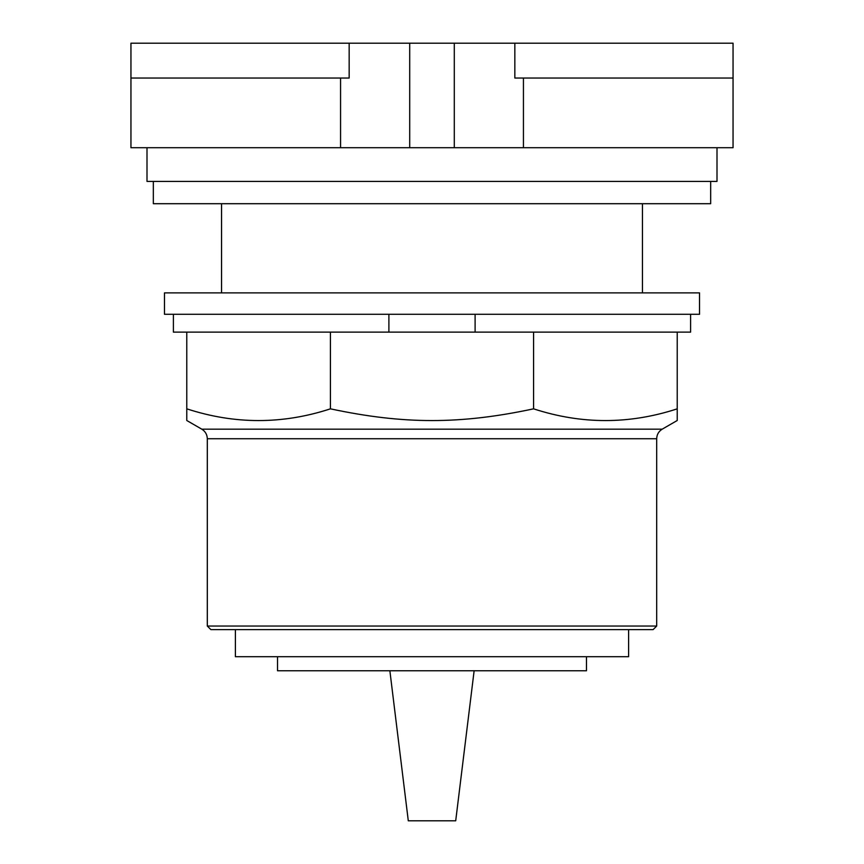 <?xml version="1.0" encoding="UTF-8"?>
<svg xmlns="http://www.w3.org/2000/svg" width="864" height="864" viewBox="0 0 864 864"><rect width="100%" height="100%" fill="white"/><g stroke="black" fill="none" stroke-linecap="round" stroke-linejoin="round"><path stroke-width="1.3" d="M514.836 78.041L733.05 78.041L733.05 43.2L514.836 43.2L514.836 78.041M514.836 43.2L349.164 43.2L349.164 78.041L130.95 78.041L130.95 147.712L733.05 147.712L733.05 78.041M349.164 43.2L130.95 43.2L130.95 78.041M454.291 43.2L454.291 147.712M409.709 43.2L409.709 147.712M642.449 292.885L642.449 203.71M221.551 203.71L221.551 292.885M146.999 147.712L146.999 181.418L717.001 181.418L717.001 147.712M153.328 181.418L153.328 203.71L710.672 203.71L710.672 181.418M474.131 670.766L455.706 820.8L408.294 820.8L389.869 670.766L586.472 670.766L586.472 656.716M277.528 656.716L277.528 670.766L389.869 670.766M235.397 629.608L235.397 656.716L628.603 656.716L628.603 629.608M207.306 626.044L210.881 629.608L653.119 629.608L656.694 626.044L656.694 438.739C656.824 434.56 658.67 431.374 662.224 429.16L677.225 420.498L677.225 408.834C629.348 424.472 581.461 424.472 533.574 408.834C460.426 424.472 403.574 424.472 330.426 408.834C282.539 424.472 234.652 424.472 186.775 408.834L186.775 420.498L201.776 429.16C205.33 431.374 207.166 434.56 207.306 438.739L207.306 626.044L656.694 626.044M475.103 314.291L475.103 332.122L330.426 332.122L330.426 408.834M330.426 332.122L186.775 332.122L186.775 408.834M533.574 408.834L533.574 332.122L677.225 332.122L677.225 408.834M533.574 332.122L475.103 332.122M173.394 314.291L173.394 332.122L186.775 332.122M677.225 332.122L690.606 332.122L690.606 314.291M388.897 332.122L388.897 314.291M164.473 314.291L699.527 314.291L699.527 292.885L164.473 292.885L164.473 314.291M523.433 147.712L523.433 78.041M340.567 147.712L340.567 78.041M207.306 438.739L656.694 438.739M662.224 429.16L201.776 429.16"/></g></svg>
